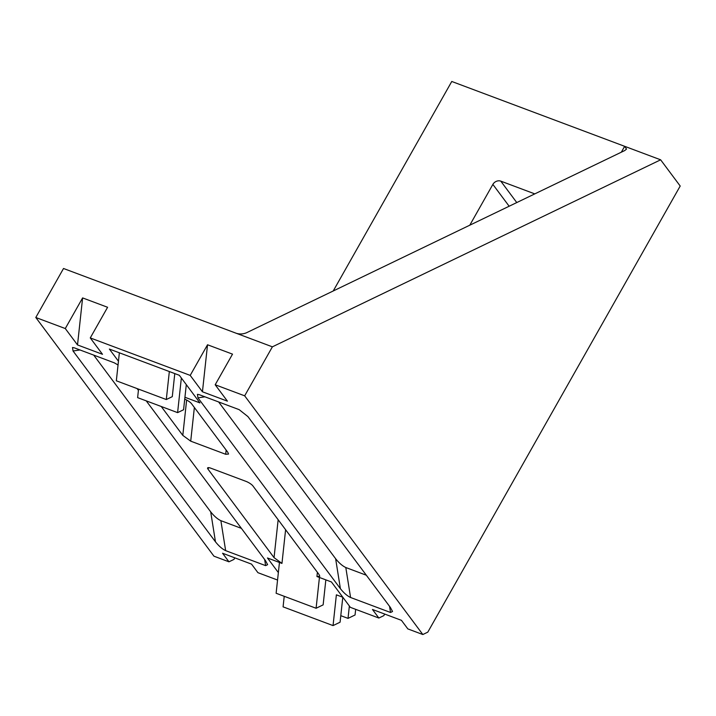 <?xml version="1.0" encoding="UTF-8"?>
<svg xmlns="http://www.w3.org/2000/svg" width="716" height="716" viewBox="0 0 716 716"><rect width="100%" height="100%" fill="white"/><g stroke="black" fill="none" stroke-linecap="round" stroke-linejoin="round"><path stroke-width="1.07" d="M285.603 529.733L281.961 563.411L279.455 562.472L276.125 593.26L316.096 608.26L319.434 577.463L331.427 581.965L350.375 607.356L378.853 618.033L383.839 615.635L384.725 614.068M65.281 328.546L82.608 297.91L77.516 344.933L65.281 328.546L35.8 317.492L213.959 556.189L228.95 561.809L233.926 559.42L234.812 557.853M184.728 399.179A6.14 1.62 29.5 0 1 191.557 403.726L227.778 452.252L228.556 454.06L225.692 454.284L226.149 450.069M194.367 407.485L190.716 441.163L225.692 454.284M190.716 441.163L182.804 435.382L186.634 400.047M161.234 406.491L182.804 435.382M345.801 567.519L350.572 597.493L390.542 612.484L392.538 611.509L390.363 607.419L247.933 416.596L239.162 409.65L199.182 394.659L197.428 394.346L197.965 397.854L340.395 588.677L335.625 558.713C339.062 563.018 342.454 565.953 345.801 567.519L366.332 575.225M350.572 597.493C347.224 595.918 343.832 592.982 340.395 588.677M186.303 384.635L184.934 397.264L199.925 402.893L179.331 375.291L109.378 349.059L118.453 361.222M93.698 355.1L210.701 511.859C214.138 516.164 217.539 519.1 220.877 520.675L225.647 550.64L265.627 565.631L264.651 559.5M225.647 550.64C222.309 549.065 218.917 546.129 215.471 541.824L210.701 511.859M79.995 349.963L73.05 351.001L215.471 541.824M73.05 351.001L72.504 347.493L74.267 347.815L114.238 362.806L118.051 364.981M265.627 565.631L267.614 564.655L265.439 560.565L146.243 400.87M138.412 390.372L137.069 388.573M378.853 618.033L372.472 609.477L401.452 620.342L407.843 628.908L422.834 634.528L427.81 632.13L680.2 186.026L660.635 159.811L624.656 146.315L626.518 149.089L624.674 150.584L246.385 332.815C243.064 334.139 239.744 334.318 236.414 333.334L63.518 268.491L35.8 317.492M660.635 159.811L272.384 346.83L244.666 395.823L422.834 634.528M244.666 395.823L215.185 384.769L232.521 354.134L207.533 344.763L190.205 375.399L202.44 391.786L227.419 401.157L215.185 384.769M190.205 375.399L90.27 337.916L102.495 354.304L77.516 344.933M228.95 561.809L222.569 553.253L251.549 564.127L257.93 572.684L277.557 580.041M278.363 572.576L267.471 557.979L279.455 562.472M281.961 563.411L274.049 557.639L278.157 519.753M208.777 467.646L207.962 469.087L274.049 557.639M207.962 469.087A6.14 1.62 29.5 0 1 207.613 467.942A6.14 1.62 29.5 0 1 210.898 468.21L245.874 481.322A6.14 1.62 29.5 0 1 252.936 485.958L319.023 574.5L319.801 576.308L316.937 576.532L317.394 572.317M319.434 577.463L316.937 576.532M272.384 346.83L236.414 333.334M90.27 337.916L107.597 307.28L82.608 297.91M333.235 290.973L451.769 81.472L624.656 146.315L621.327 152.204M284.225 596.303L283.08 606.855L333.047 625.596L336.377 594.835L342.839 597.26M534.789 193.884L500.779 181.13L516.773 202.565M509.157 206.235L492.868 184.406L469.786 225.2M492.868 184.406A6.14 5.084 143.3 0 1 500.779 181.13M220.877 520.675L241.417 528.372M218.622 401.953L335.625 558.713M174.785 373.591L172.287 396.655L166.3 399.537L116.332 380.796L119.366 352.809M166.3 399.537L169.334 371.541M181.354 378.003L177.604 412.631L183.582 409.749L184.934 397.264M177.604 412.631L137.624 397.631L138.546 389.128M316.096 608.26L323.14 604.868L325.843 579.87M333.047 625.596L340.082 622.204L342.794 597.242M340.789 615.67L348.021 618.382L355.055 614.99L355.673 609.334M348.021 618.382L349.363 605.996M202.44 391.786L207.533 344.763M390.542 612.484L389.567 606.354M204.91 396.807L197.965 397.854"/></g></svg>

